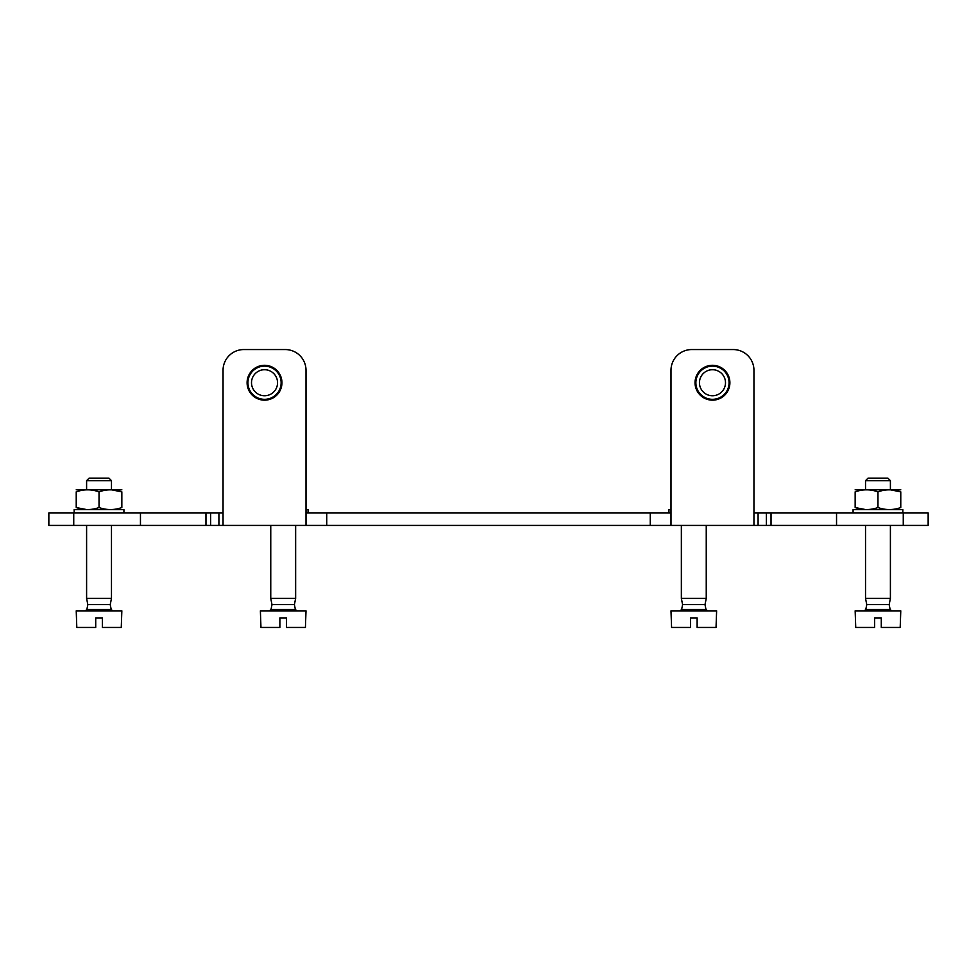 <?xml version="1.0" encoding="UTF-8"?>
<svg xmlns="http://www.w3.org/2000/svg" width="977" height="977" viewBox="0 0 977 977"><rect width="100%" height="100%" fill="white"/><g stroke="black" fill="none" stroke-linecap="round" stroke-linejoin="round"><path stroke-width="1.47" d="M306.009 512.974L670.991 512.974M903.261 525.418L903.261 512.974L928.15 512.974L928.15 525.418L766.371 525.418L766.371 512.974L753.951 512.974M766.371 512.974L903.261 512.974M73.739 512.974L48.85 512.974L48.85 525.418L73.739 525.418L73.739 512.974L223.049 512.974M836.544 525.418L836.544 512.974M766.371 525.418L758.091 525.418L758.091 512.974M758.091 525.418L753.951 525.418L753.951 370.295A20.737 20.737 0 0 0 733.214 349.558L691.74 349.558A20.737 20.737 0 0 0 670.991 370.295L670.991 525.418L753.951 525.418M729.892 382.74A17.415 17.415 0 0 1 703.758 397.822A17.415 17.415 0 0 1 703.758 367.645A17.415 17.415 0 0 1 729.892 382.74M306.009 525.418L223.049 525.418L223.049 370.295A20.737 20.737 0 0 1 243.786 349.558L285.26 349.558A20.737 20.737 0 0 1 306.009 370.295L306.009 525.418L670.991 525.418M281.95 382.74A17.415 17.415 0 0 1 255.815 397.822A17.415 17.415 0 0 1 255.815 367.645A17.415 17.415 0 0 1 281.95 382.74M223.049 525.418L218.909 525.418L218.909 512.974M218.909 525.418L210.629 525.418L210.629 512.974M140.456 512.974L140.456 525.418L210.629 525.418M140.456 525.418L73.739 525.418M712.477 399.324A16.585 16.585 0 0 0 726.839 374.435A16.585 16.585 0 0 0 698.103 374.435A16.585 16.585 0 0 0 712.477 399.324M712.477 395.758A13.031 13.031 0 0 0 723.749 376.218A13.031 13.031 0 0 0 701.193 376.218A13.031 13.031 0 0 0 712.477 395.758M264.523 399.324A16.585 16.585 0 0 0 278.897 374.435A16.585 16.585 0 0 0 250.161 374.435A16.585 16.585 0 0 0 264.523 399.324M264.523 395.758A13.031 13.031 0 0 0 275.807 376.218A13.031 13.031 0 0 0 253.251 376.218A13.031 13.031 0 0 0 264.523 395.758M881.278 627.442L881.278 617.904L881.278 627.442L900.196 627.442L900.77 610.857L855.156 610.857L855.73 627.442L874.647 627.442L874.647 617.904L874.647 627.442M881.278 617.904L874.647 617.904M890.145 609.526L865.793 609.526L866.77 604.629L889.168 604.629L890.145 609.526L891.769 610.857M866.77 604.629L865.524 598.413L890.401 598.413L890.401 525.418M889.168 604.629L890.401 598.413M865.524 489.746L865.524 480.672L890.401 480.672L890.401 489.746M865.524 480.672L868.064 478.132L887.861 478.132L890.401 480.672M697.126 627.442L697.126 617.904L697.126 627.442L716.043 627.442L716.617 610.857L670.991 610.857L671.578 627.442L690.495 627.442L690.495 617.904L690.495 627.442M697.126 617.904L690.495 617.904M705.98 609.526L681.628 609.526L682.605 604.629L705.003 604.629L705.98 609.526L707.617 610.857M682.605 604.629L681.36 598.413L706.249 598.413L706.249 525.418M705.003 604.629L706.249 598.413M286.505 627.442L286.505 617.904L286.505 627.442L305.422 627.442L306.009 610.857L260.383 610.857L260.957 627.442L279.874 627.442L279.874 617.904L279.874 627.442M286.505 617.904L279.874 617.904M295.372 609.526L271.02 609.526L271.997 604.629L294.395 604.629L295.372 609.526L296.996 610.857M271.997 604.629L270.751 598.413L295.64 598.413L295.64 525.418M294.395 604.629L295.64 598.413M102.353 627.442L102.353 617.904L102.353 627.442L121.27 627.442L121.844 610.857L76.23 610.857L76.804 627.442L95.722 627.442L95.722 617.904L95.722 627.442M102.353 617.904L95.722 617.904M111.207 609.526L86.855 609.526L87.832 604.629L110.23 604.629L111.207 609.526L112.844 610.857M87.832 604.629L86.599 598.413L111.476 598.413L111.476 525.418M110.23 604.629L111.476 598.413M86.599 489.746L86.599 480.672L111.476 480.672L111.476 489.746M86.599 480.672L89.139 478.132L108.936 478.132L111.476 480.672M853.08 512.974L853.08 509.652L902.846 509.652L902.846 512.974M900.77 489.807L855.156 489.807M900.77 491.846L900.77 507.552C900.77 510.226 900.77 510.226 900.77 507.552C893.198 510.226 885.589 510.226 877.969 507.552C870.385 510.226 862.776 510.226 855.156 507.552C855.156 510.226 855.156 510.226 855.156 507.552L855.156 491.846C855.156 489.172 855.156 489.172 855.156 491.846C862.728 489.172 870.336 489.172 877.969 491.846C885.541 489.172 893.149 489.172 900.77 491.846C900.77 489.172 900.77 489.172 900.77 491.846L890.401 489.831M877.969 507.552L877.969 491.846M855.156 507.552L865.524 509.567M74.154 512.974L74.154 509.652L123.92 509.652L123.92 512.974M121.844 489.807L76.23 489.807M121.844 491.846L121.844 507.552C121.844 510.226 121.844 510.226 121.844 507.552C114.272 510.226 106.664 510.226 99.031 507.552C91.459 510.226 83.851 510.226 76.23 507.552C76.23 510.226 76.23 510.226 76.23 507.552L76.23 491.846C76.23 489.172 76.23 489.172 76.23 491.846C83.802 489.172 91.411 489.172 99.031 491.846C106.615 489.172 114.224 489.172 121.844 491.846C121.844 489.172 121.844 489.172 121.844 491.846L111.476 489.831M99.031 507.552L99.031 491.846M76.23 507.552L86.599 509.567M668.927 512.974L668.927 509.652L670.991 509.652M306.009 509.652L308.073 509.652L308.073 512.974M771.036 525.418L771.036 512.974M650.255 525.418L650.255 512.974M326.745 525.418L326.745 512.974M205.964 525.418L205.964 512.974M865.793 609.526L864.156 610.857M865.524 598.413L865.524 525.418M681.628 609.526L680.004 610.857M681.36 598.413L681.36 525.418M271.02 609.526L269.383 610.857M270.751 598.413L270.751 525.418M86.855 609.526L85.231 610.857M86.599 598.413L86.599 525.418"/></g></svg>
